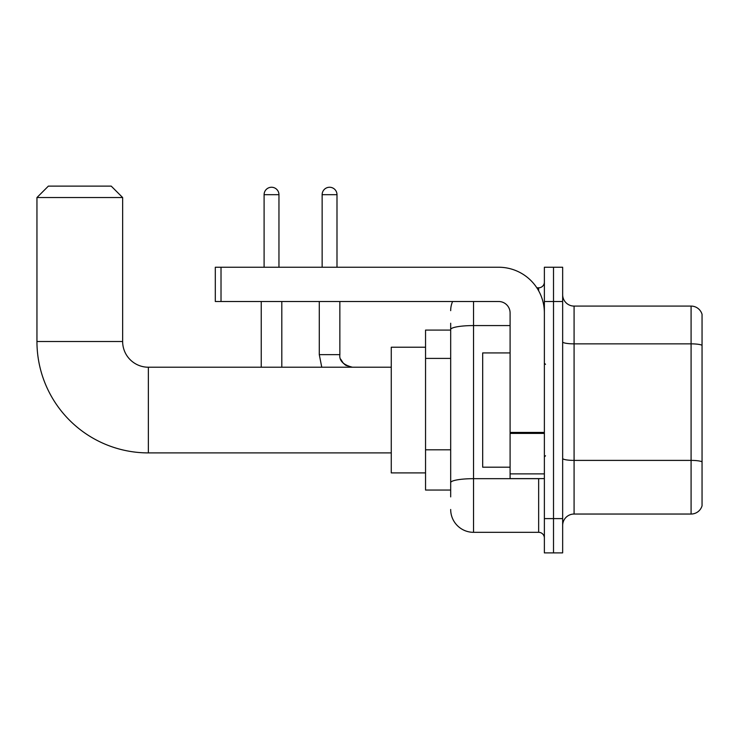 <?xml version="1.0" encoding="UTF-8"?>
<svg xmlns="http://www.w3.org/2000/svg" width="739" height="739" viewBox="0 0 739 739"><rect width="100%" height="100%" fill="white"/><g stroke="black" fill="none" stroke-linecap="round" stroke-linejoin="round"><path stroke-width="1.11" d="M450.679 496.894L450.679 329.539L450.679 330.084L425.544 330.084L425.544 490.04L450.679 490.04M544.375 518.612L544.375 552.883L553.511 552.883L553.511 518.612L553.511 552.883L562.656 552.883L562.656 518.612L553.511 518.612L553.511 301.512L553.511 518.612L544.375 518.612L544.375 301.512L553.511 301.512L553.511 267.241L553.511 301.512L562.656 301.512L562.656 518.612M562.656 301.512L562.656 267.241L544.375 267.241L544.375 301.512M473.533 301.512L473.533 532.32L538.657 532.32L538.657 478.613M536.837 287.804L538.657 287.804A5.709 5.709 0 0 0 544.375 282.095M450.679 486.613L450.679 482.65A22.854 3.972 180 0 1 473.533 478.678L538.657 478.678A5.709 0.988 0 0 0 540.643 478.613M510.095 325.576L473.533 325.576A22.854 3.972 180 0 0 450.679 329.539L450.679 323.229M544.375 538.029A5.709 5.709 0 0 0 538.657 532.32M450.679 310.657A22.854 22.854 0 0 1 452.591 301.512M473.533 532.32A22.854 22.854 0 0 1 450.679 509.467M562.656 525.466A11.427 11.427 0 0 1 574.083 514.039L691.085 514.039L691.085 306.085L574.083 306.085A11.427 11.427 0 0 1 562.656 294.658A11.427 11.427 0 0 0 574.083 306.085L574.083 514.039M702.05 314.315A11.427 11.427 0 0 0 691.085 306.085A11.427 11.427 0 0 1 702.05 314.315L702.05 505.809A11.427 11.427 0 0 1 691.085 514.039M702.05 345.436L702.05 461.829A11.427 1.986 180 0 0 691.085 460.397L574.083 460.397A11.427 1.986 -0 0 1 562.656 458.411M391.264 452.905L148.354 452.905A111.404 111.404 0 0 1 36.95 341.51L36.95 197.544L48.377 186.117L111.219 186.117L122.646 197.544L36.95 197.544M148.354 452.905L148.354 367.218A25.708 25.708 0 0 1 122.646 341.51L122.646 197.544M425.544 347.219L391.264 347.219L391.264 472.905L425.544 472.905M264.1 267.241L264.1 194.68A7.427 7.427 0 0 1 271.527 187.253A7.427 7.427 0 0 1 278.954 194.68L278.954 267.241M281.808 367.218L281.808 301.512M261.236 367.218L261.236 301.512M322.139 267.241L322.139 194.68A7.427 7.427 0 0 1 329.566 187.253A7.427 7.427 0 0 1 336.993 194.68L336.993 267.241M544.375 478.613L510.095 478.613L510.095 432.417L544.375 432.417M544.375 312.939A45.707 45.707 0 0 0 498.668 267.241L221.016 267.241L221.016 301.512L498.668 301.512A11.427 11.427 0 0 1 510.095 312.939L510.095 432.417M221.016 301.512L215.308 301.512L215.308 267.241L221.016 267.241M510.095 352.928L482.678 352.928L482.678 467.196L510.095 467.196M450.679 358.406L425.544 358.406M450.679 449.811L425.544 449.811M538.657 290.815L538.657 287.804M702.05 345.279A11.427 1.986 180 0 0 691.085 343.857L574.083 343.857A11.427 1.986 0 0 1 562.656 341.871M36.95 341.51L122.646 341.51M264.1 194.68L278.954 194.68M321.761 367.218L319.285 354.646L321.761 367.218L319.285 354.646L321.761 367.218L319.285 354.646L321.761 367.218L319.285 354.646L321.761 367.218L319.285 354.646L321.761 367.218L319.285 354.646L339.829 354.646C339.155 360.743 343.349 364.927 352.42 367.218C343.349 364.927 339.155 360.743 339.848 354.646C339.155 360.743 343.349 364.927 352.42 367.218C343.349 364.927 339.155 360.743 339.848 354.646C339.155 360.743 343.349 364.927 352.42 367.218C343.349 364.927 339.155 360.743 339.848 354.646C339.155 360.743 343.349 364.927 352.42 367.218C343.349 364.927 339.155 360.743 339.848 354.646C339.155 360.743 343.349 364.927 352.42 367.218L347.893 366.368M322.139 194.68L336.993 194.68M544.375 433.405L510.095 433.405M510.095 473.893L544.375 473.893M391.264 367.218L148.354 367.218M339.848 301.512L339.857 355.062M340.697 359.172L343.543 363.551M344.457 364.373L346.452 365.703M339.848 354.646C339.155 360.743 343.349 364.927 352.42 367.218M319.285 354.646L319.285 301.512M545.511 364.355L544.375 363.218M545.511 455.769L544.375 456.905"/></g></svg>
